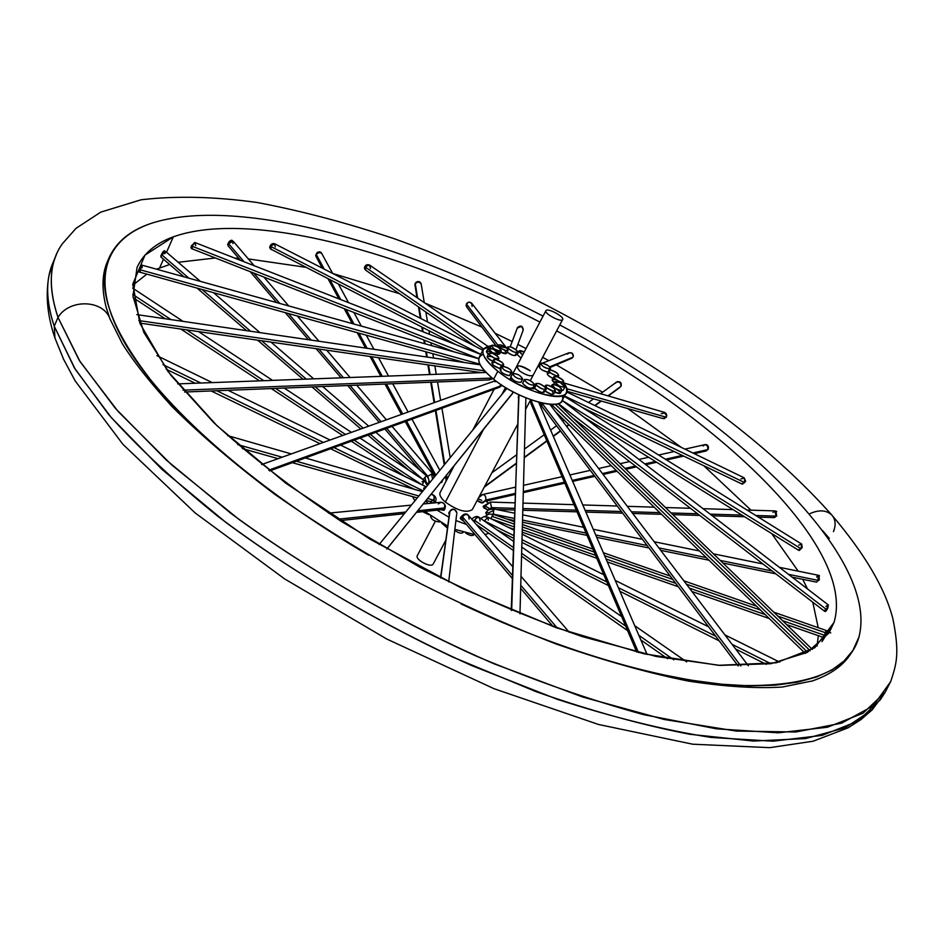 <?xml version="1.0" encoding="UTF-8"?>
<svg xmlns="http://www.w3.org/2000/svg" width="944" height="944" viewBox="0 0 944 944"><rect width="100%" height="100%" fill="white"/><g stroke="black" fill="none" stroke-linecap="round" stroke-linejoin="round"><path stroke-width="1.42" d="M414.9 500.804L412.493 496.579L414.9 500.804M446.394 478.301L444.494 477.723L446.394 478.301M434.476 475.505L433.674 475.398L434.476 475.505M425.626 501.075L428.281 503.482L425.626 501.075M488.85 533.266L484.992 534.552L488.85 533.266M475.186 534.764L455.043 529.395L475.186 534.764M447.704 526.162L424.812 511.459L447.704 526.162M437.013 510.138L448.943 517.218L437.013 510.138M456.094 520.604L466.442 524.463L456.094 520.604M478.643 527.189L480.484 527.389L478.643 527.189M487.635 502.503L486.172 501.099L487.635 502.503M533.159 375.216C530.563 376.68 526.032 375.252 519.566 370.921L516.604 366.473C519.212 365.021 523.743 366.449 530.186 370.756C518.327 364.301 514.787 364.349 519.566 370.921C526.197 375.334 530.74 376.739 533.207 375.122M566.117 393.023L561.904 400.846C558.105 411.1 516.852 398.285 493.641 379.252L497.818 371.24C521.1 390.238 562.376 403.171 566.117 393.023C567.438 390.45 566.518 386.969 563.367 382.58C582.011 405.684 529.749 397.389 497.818 371.24C480.449 356.277 478.254 347.781 491.246 345.752L483.328 349.292C481.251 354.354 486.077 361.67 497.818 371.24L493.641 379.252C481.947 369.659 477.145 362.307 479.257 357.186L483.293 349.363M495.376 345.823L497.677 346.07L495.376 345.823M506.692 347.982C502.786 345.221 499.942 344.253 498.184 345.103L499.529 347.357C503.447 350.13 506.291 351.097 508.049 350.248L506.692 347.982C508.792 351.593 506.397 351.392 499.529 347.357C497.464 343.758 499.848 343.958 506.692 347.982L498.432 346.177M517.595 351.664L518.398 351.982L517.595 351.664M539.756 362.767L540.747 363.369L539.756 362.767M558.116 376.632L558.966 377.458L558.116 376.632M483.198 354.26C474.891 358.012 478.372 366.343 493.641 379.252C521.182 401.943 569.114 413.118 562.128 395.866M535.036 388.786L530.363 388.609M522.952 386.332L517.902 383.972M511.4 379.948L510.031 378.91M505.524 387.5L501.819 394.557L505.524 387.5M445.367 502.09C457.84 510.857 466.843 513.324 472.378 509.5C466.796 513.312 457.793 510.834 445.367 502.09L483.529 429.39L445.367 502.09C440.86 498.125 439.125 494.927 440.152 492.508L454.111 465.817M485.9 513.512L487.08 514.763L485.782 512.639L487.08 514.763L485.782 512.639L488.591 509.795L493.865 508.958L492.921 510.893L488.768 512.722L485.782 512.639M488.803 508.143C484.484 505.382 482.821 505.3 483.8 507.884L488.131 510.079L483.8 507.884L483.127 506.314L487.611 509.984L491.541 507.648L514.622 508.332L491.541 507.648L490.337 502.078L485.015 506.055L483.127 506.314L490.337 502.078L491.541 507.648L490.833 508.958L491.541 507.648L487.611 509.984L483.127 506.314M483.269 502.586L482.313 502.975L483.257 502.597L478.443 501.476L477.239 500.355L478.443 501.476C481.735 503.317 483.304 503.423 483.163 501.771M481.735 500.32L478.042 498.833M446.028 481.275L445.993 475.859M441.155 482.573L441.91 482.183L441.155 482.573M428.954 481.239L430.311 481.959L428.954 481.239M427.231 484.909L428.187 484.508L427.231 484.909M429.862 501.476L433.048 503.022L429.862 501.476M438.335 503.931L440.942 502.255C445.356 503.459 446.453 506.055 444.258 510.043L444.27 507.955L441.698 509.642L444.27 507.955C445.344 504.639 444.246 502.739 440.942 502.255C444.246 502.739 445.344 504.639 444.27 507.955L417.803 510.763L444.27 507.955L443.951 510.326L440.636 509.748L444.317 509.559M448.848 512.911L449.32 514.468L448.848 512.911M461.132 517.324C459.669 518.02 460.448 519.247 463.492 520.982L460.401 518.409L462.572 516.958L512.403 575.415L462.572 516.958C464.306 514.315 466.324 513.855 468.625 515.566C466.324 513.855 464.306 514.315 462.572 516.958L463.008 520.415L462.572 516.958L460.401 518.409L460.389 517.725C463.634 513.536 466.383 512.816 468.625 515.566L512.698 566.683M269.689 247.446C270.409 244.531 272.002 243.269 274.433 243.67C272.002 243.269 270.409 244.531 269.689 247.446L270.798 249.133M150.615 223.563C234.785 195.691 399.206 241.381 543.048 316.122C399.206 241.381 234.785 195.691 150.615 223.563C130.355 230.395 116.537 241.723 109.162 257.523C95.674 287.365 110.861 329.857 154.722 385.022C199.868 439.137 277.029 501.547 368.656 555.214C251.175 486.455 160.126 404.469 124.419 342.46C88.96 280.297 104.666 239.457 150.615 223.563M559.78 324.948C727.399 413.932 880.315 553.396 858.957 637.058C849.388 671.09 808.961 687.208 737.677 685.438C666.228 681.556 564.406 652.658 461.05 603.924L501.866 622.261L542.304 638.545L581.834 652.575L619.937 664.234L656.174 673.402L690.147 680.058L721.523 684.211L750.008 685.887L775.402 685.167L797.562 682.182L816.407 677.06L831.888 669.957L844.019 661.024L852.869 650.463L858.957 637.058C880.315 553.396 727.399 413.932 559.78 324.948M173.342 236.826L144.963 255.116L132.844 284.026L139.83 323.178L167.82 371.287L217.132 425.85L285.902 483.269L369.836 539.071L462.536 588.608L556.382 627.772L643.82 653.744L718.526 665.308L776.216 662.794L814.766 647.761L833.989 622.485C856.892 546.328 714.868 414.947 556.63 330.907C714.868 414.947 856.892 546.328 833.989 622.485L829.044 632.917L807.285 652.398L770.835 663.703L720.024 665.402L656.281 656.469L582.295 636.61C529.029 618.119 474.95 595.015 420.033 567.285L341.645 521.654C292.64 488.921 250.007 455.893 213.722 422.593L170.734 375.122L143.818 332.382L132.951 296.097L137.081 267.329C143.641 253.37 155.725 243.21 173.342 236.826L166.533 252.26L173.342 236.826C249.83 209.58 404.256 251.659 539.909 322.093C404.256 251.659 249.83 209.58 173.342 236.826M108.265 259.671C102.011 272.686 101.338 288.687 106.259 307.685L106.79 309.585C101.303 289.761 101.787 273.123 108.265 259.671C101.787 273.123 101.303 289.761 106.79 309.585C101.456 290.339 101.763 274.102 107.734 260.851L108.749 258.467M811.769 681.167C831.157 674.5 844.573 664.706 851.995 651.797C844.573 664.706 831.157 674.5 811.769 681.167L812.572 680.895C830.85 674.488 843.712 665.237 851.169 653.154M132.75 285.277L146.709 274.232L132.75 285.277M156.539 269.193L169.637 264.497L156.539 269.193M178.204 262.29L215.09 258.007L178.204 262.29M234.785 258.125L238.773 258.302L234.785 258.125M248.355 258.927L305.726 267.294L248.355 258.927M332.76 273.489L399.524 293.714L332.76 273.489M424.835 303.024L481.888 327.084L424.835 303.024M495.104 333.244L512.167 341.551L495.104 333.244M517.867 344.407L526.009 348.56L517.867 344.407M542.635 357.328L548.794 360.667L542.635 357.328M556.358 364.856L602.602 392.22L556.358 364.856M627.795 408.575L681.379 447.432L627.795 408.575M703.811 465.746L750.999 510.173L703.811 465.746M771.649 533.549L798.199 571.155L771.649 533.549M802.742 579.309L807.474 588.938L802.742 579.309M812.784 602.213L818.224 627.689L812.784 602.213M818.342 635.69L817.044 646.062L818.342 635.69M163.477 259.187L159.63 267.919L163.477 259.187M821.976 641.696L833.989 622.485L821.976 641.696M164.74 251.871C164.091 250.101 162.793 251.458 160.858 255.966L160.999 257.063L160.858 255.966L164.162 250.797M141.86 265.335L138.803 271.884L142.119 265.181L140.184 269.795L139.488 269.524L140.184 269.795L140.184 272.415L140.184 269.795L142.119 265.181L142.143 267.825M232.731 241.074C230.761 239.646 229.073 240.814 227.681 244.579L231.575 240.224M194.547 242.537L190.936 247.281L191.939 248.579M825.198 635.619L826.142 634.026L825.198 635.619L824.513 635.312L825.198 635.619M824.95 610.567C825.103 612.243 826.047 611.452 827.794 608.196L828.372 604.986L827.794 608.196L825.127 611.511L823.9 610.744L826.354 609.411L828.384 604.998L825.917 606.331M818.708 580.56L819.463 578.991L818.082 580.371L818.708 580.56M798.766 550.104L802.247 547.485L801.668 544.063L802.247 547.485L799.297 550.505L798.046 549.915L801.067 548.794L801.716 544.098L798.683 545.219M776.735 511.577L775.838 511.058L776.735 511.577M744.002 477.747L745.666 481.251L742.114 483.953L745.666 481.251L744.202 477.817M707.375 445.096L705.77 444.565L707.375 445.096M705.746 450.996L704.307 450.418L706.112 450.972M663.998 412.316L666.783 415.749L664.411 418.617L666.783 415.749L664.47 412.386L666.134 413.531L666.37 417.224L666.629 414.77L665.319 412.752L661.284 413.72M619.913 381.942L616.951 381.848L619.913 381.942M573.362 355.676L571.828 353.009L568.819 352.855L571.828 353.009L573.209 354.779L573.02 357.127L573.362 355.676M521.643 326.27L517.253 328.111L521.643 326.27M472.354 304.865C470.053 301.219 467.964 301.348 466.088 305.266C467.091 301.95 469.015 301.348 471.87 303.437M419.313 281.69L416.245 282.138L414.876 284.805L416.245 282.138L419.313 281.69M370.508 266.845L369.977 265.453M369.824 265.276C367.039 263.978 365.234 264.886 364.408 268.037C365.092 265.075 366.815 264.084 369.576 265.063M319.91 251.765L317.019 252.65L315.662 255.423L317.019 252.65L319.91 251.765M191.42 248.567L190.936 247.281L195.042 242.573L191.349 245.865L192.517 249.145L191.903 246.148L195.042 242.573L195.656 245.57M466.277 306.139L466.088 305.266M414.971 285.395L414.876 284.805M365.281 269.76L364.408 268.037M774.281 517.572L773.466 517.041M742.727 484.166L741.406 483.765L744.757 482.644L744.285 477.865L740.922 478.974M316.039 256.603L315.662 255.423M664.411 418.617L662.806 418.522L666.37 417.224M550.175 367.44L572.241 358.047M228.094 245.829L227.681 244.579M573.02 357.127C573.598 353.764 572.194 352.336 568.807 352.855M542.564 363.098L569.055 352.761C572.359 352.466 573.657 353.941 572.914 357.21C573.657 353.941 572.359 352.466 569.055 352.761L567.486 354.13M572.914 357.21L549.679 366.862L572.914 357.21M473.782 534.587L473.558 534.988C471.941 536.168 469.274 535.472 465.569 532.9C469.817 535.732 472.519 536.298 473.664 534.575M474.325 522.185L474.537 520.309L513.324 547.461L474.537 520.309L476.732 517.69L479.422 517.619L477.558 517.347L475.941 518.244L474.325 522.185M521.631 553.278L625.66 626.096L521.631 553.278M638.864 635.336L673.851 659.821L638.864 635.336M472.673 520.262L474.537 520.309L472.673 520.262M480.095 520.994L479.422 517.619L513.536 541.36M433.284 563.863L433.166 564.075C431.042 568.288 414.711 559.521 417.331 555.579L435.349 521.253L417.331 555.579M545.951 310.611C547.614 307.591 564.949 316.972 562.6 319.615C561.031 322.718 543.461 313.207 545.951 310.611L545.892 310.706C543.85 313.467 561.09 322.671 562.6 319.615L533.112 375.299L562.636 319.544C564.654 316.771 547.579 307.626 545.951 310.611L516.557 366.602M417.401 555.45C414.345 559.249 430.971 568.359 433.166 564.075M517.583 353.882L517.206 354.59L521.029 358.059L517.206 354.59L518.834 351.487C519.011 350.248 520.805 350.413 524.239 351.959L518.881 351.05L522.657 354.944L518.834 351.487L517.206 354.59L518.881 351.05M472.106 306.458L471.74 303.272C469.746 301.573 467.988 301.82 466.454 303.992L466.395 303.838C468.814 301.396 470.796 301.643 472.319 304.593M466.395 303.838L466.796 307.154L466.454 303.992C467.988 301.82 469.746 301.573 471.74 303.272L506.409 347.746M466.112 305.502L466.761 307.107M498.043 345.374L466.454 303.992L498.043 345.374M517.56 352.147L517.17 350.885C513.43 347.569 510.279 346.283 507.742 347.014L507.719 349.044L508.12 348.265C508.509 345.705 511.53 346.578 517.17 350.885C516.805 353.457 513.796 352.584 508.12 348.265C511.872 351.581 515.011 352.879 517.56 352.147L515.931 355.263C513.949 356.089 511.011 355.015 507.105 352.065C512.863 355.923 515.672 356.561 515.542 353.988M370.426 268.497L369.482 265.004L364.714 266.609L365.871 270.314L364.939 266.845L369.482 265.004L370.083 265.583M483.54 348.938L364.939 266.845L483.54 348.938M508.049 350.248L506.421 353.375L500.485 352.23C506.031 354.543 507.565 354.177 505.075 351.109M275.318 246.939L274.374 243.635L270.031 246.03L271.365 249.594L270.421 246.301L274.692 243.847M480.744 354.307L270.421 246.301L480.744 354.307M501.264 350.731L498.503 347.427C494.892 345.339 492.508 344.713 491.34 345.563L494.09 348.879C489.771 344.643 491.246 344.159 498.503 347.427C502.845 351.652 501.37 352.136 494.09 348.879C497.7 350.967 500.096 351.581 501.264 350.731L499.624 353.882L497.712 354.236C500.544 354.307 500.261 353.091 496.874 350.566M478.761 358.673L191.903 246.148L478.761 358.673M491.966 352.454C486.325 350.354 485.11 350.956 488.308 354.283L486.431 351.557L488.06 348.395L492.508 352.69C486.42 348.336 486.774 347.203 493.606 349.292C499.706 353.646 499.341 354.779 492.508 352.69L498.054 353.587L493.606 349.292L488.06 348.395M492.213 353.28L492.508 352.69L492.213 353.28M479.894 364.183L140.184 269.795L479.894 364.183M490.986 356.596C485.535 355.829 486.125 357.398 492.733 361.304C488.957 359.522 487.104 357.906 487.175 356.466L488.827 353.28C488.862 354.909 490.939 356.608 495.069 358.378C487.895 354.425 487.08 352.773 492.626 353.422C499.777 357.351 500.591 359.003 495.069 358.378L498.869 358.519C498.821 356.891 496.745 355.192 492.626 353.422L488.827 353.28M494.632 359.227L495.069 358.378L494.632 359.227M484.555 370.827L138.839 320.571L484.555 370.827M484.614 370.898L483.883 372.538L484.614 370.898M494.125 362.52C490.573 363.452 492.473 365.434 499.836 368.467L501.5 365.269C494.137 362.225 492.225 360.254 495.777 359.334C503.117 362.354 505.028 364.337 501.5 365.269L503.683 364.939C503.223 362.732 500.591 360.868 495.777 359.334L493.594 359.664C494.042 361.859 496.674 363.723 501.5 365.269L499.836 368.467C495.01 366.933 492.379 365.068 491.93 362.862L493.594 359.664M500.886 368.573L499.836 368.467M491.057 377.128L490.833 378.131L183.006 390.167L490.833 378.131L489.098 379.925L491.057 377.128M491.977 377.895L490.833 378.131L491.977 377.895M501.063 369.529C499.966 371.924 502.739 373.989 509.382 375.7L511.058 372.502C504.415 370.78 501.642 368.715 502.739 366.331C509.347 368.042 512.12 370.107 511.058 372.502L511.943 372.066C510.857 369.198 507.789 367.287 502.739 366.331L501.83 366.768C502.928 369.635 505.996 371.547 511.058 372.502L509.382 375.7C504.32 374.756 501.252 372.845 500.155 369.965L501.83 366.768M511.943 372.066L509.382 375.7M500.827 384.479L500.568 385.931L268.71 470.171L500.568 385.931L499.105 387.441L500.827 384.479M501.83 385.152L500.568 385.931L501.83 385.152M495.683 380.821L495.045 381.801M510.975 376.739C512.509 380.326 515.802 382.202 520.864 382.367L522.551 379.169C517.489 378.992 514.197 377.116 512.651 373.541C517.701 373.718 521.005 375.594 522.551 379.169L522.657 379.028C520.699 375.417 517.359 373.588 512.651 373.541L512.545 373.694C514.527 377.317 517.855 379.146 522.551 379.169L520.864 382.367C516.167 382.355 512.84 380.526 510.857 376.892L510.975 376.739M506.857 388.303L506.043 389.506M512.934 391.748L512.627 393.259L386.816 549.007L512.309 393.766L512.934 391.748M513.489 392.031L386.887 549.042M534.469 384.928L532.782 388.114C529.147 388.668 525.761 387.052 522.622 383.252L524.321 380.054C527.46 383.842 530.847 385.471 534.469 384.928L534.528 384.432C531.378 380.633 527.991 379.016 524.368 379.571L524.321 380.054C527.165 378.662 530.563 380.125 534.528 384.432C531.696 385.836 528.286 384.373 524.321 380.054L522.622 383.252C526.587 387.571 529.997 389.034 532.829 387.618M522.622 383.252L524.368 379.571M511.66 610.473L518.681 396.268L519.79 395.182L518.681 396.268L511.66 610.473M518.28 397.613L518.964 394.793L511.247 610.296M545.892 389.022L544.192 392.197C541.596 392.999 538.387 391.677 534.54 388.232L536.239 385.046C540.086 388.48 543.296 389.801 545.892 389.022L545.479 387.618C541.632 384.184 538.41 382.863 535.826 383.653L536.239 385.046C536.534 382.261 539.614 383.122 545.479 387.618C545.207 390.415 542.127 389.553 536.239 385.046L534.54 388.232C540.428 392.751 543.508 393.601 543.779 390.792M534.54 388.232L534.139 386.839L535.826 383.653M638.486 652.505L531.354 401.247L532.298 400.291L531.354 401.247L638.486 652.505M530.41 399.619L530.941 403.572L531.083 399.855L530.953 403.584L636.728 652.08M555.485 390.804L553.786 393.967C552.028 394.852 549.172 393.884 545.219 391.064L546.906 387.89C550.871 390.71 553.727 391.677 555.485 390.804L554.034 388.35C550.081 385.541 547.225 384.574 545.467 385.447L546.906 387.89C544.641 384.066 547.013 384.232 554.034 388.35C556.323 392.185 553.951 392.02 546.906 387.89L545.219 391.064C552.252 395.206 554.624 395.347 552.334 391.512M740.863 665.968L542.446 403.808L542.906 403.3L542.446 403.808L740.863 665.968M540.346 402.699L541.821 406.227L542.033 403.1L541.821 406.227L738.196 665.98M562.069 390.084L559.167 386.58C555.603 384.515 553.255 383.901 552.122 384.751L555.013 388.244C550.494 383.878 551.874 383.323 559.167 386.58C563.71 390.958 562.317 391.512 555.013 388.244C558.588 390.32 560.937 390.934 562.069 390.084L560.382 393.235L554.718 392.22C561.019 394.509 561.94 393.683 557.479 389.73M555.013 388.244L554.647 388.94L555.013 388.244M807.592 652.233L551.379 404.421L807.592 652.233M810.176 650.758L555.214 404.28M558.647 385.695L554.14 384.432M560.323 382.568C566.506 386.957 566.27 388.137 559.591 386.131C553.408 381.73 553.656 380.538 560.323 382.568L555.013 381.695L559.296 386.674L564.913 386.993L560.323 382.568M564.913 386.993L563.226 390.132L561.833 390.533M826.944 609.777L826.354 609.411L826.944 609.777M562.152 400.386L828.384 604.998L826.354 609.411L558.364 403.584L826.354 609.411L823.9 610.744L572.784 417.944M555.768 379.936C551.532 378.874 551.072 379.83 554.423 382.804L552.205 379.807L553.868 376.68C553.927 378.32 556.028 380.031 560.146 381.813C553.066 377.919 552.169 376.255 557.432 376.821C564.5 380.703 565.409 382.367 560.146 381.813L563.71 381.954C563.651 380.314 561.562 378.603 557.432 376.821L553.868 376.68M564.347 396.315L801.716 544.098L801.067 548.794L562.494 400.645L801.067 548.794L798.046 549.915L584.206 417.331M549.255 373.14C545.868 373.458 547.107 375.193 552.972 378.355C549.125 376.562 547.213 374.921 547.237 373.446L548.889 370.343C549.373 372.502 551.969 374.343 556.689 375.865C549.561 372.915 547.638 370.968 550.907 370.036C558.01 372.974 559.934 374.921 556.689 375.865L558.695 375.57C558.211 373.411 555.615 371.57 550.907 370.036L548.889 370.343M566.565 391.866L744.285 477.865L744.757 482.644L564.536 395.973L744.757 482.644L741.394 483.753L582.483 407.607M539.885 366.13C538.918 368.396 541.608 370.378 547.945 372.113C543.071 371.11 540.11 369.246 539.071 366.532L540.711 363.428C541.821 366.189 544.818 368.054 549.679 369.01C543.343 367.334 540.629 365.34 541.526 363.039C547.85 364.703 550.564 366.697 549.679 369.01L549.078 370.131L550.482 368.62C549.384 365.859 546.399 363.995 541.526 363.039L540.711 363.428M563.58 382.875L664.6 412.422L666.523 414.357L666.11 417.213L566.459 388.621L666.11 417.213L662.806 418.522L566.683 391.205M484.343 521.041L513.725 535.555L484.378 520.935L487.977 517.229L484.343 521.041M522.008 539.673L606.886 581.964L522.008 539.673M618.379 587.699L715.658 636.173L618.379 587.699M732.096 644.351L770.906 663.691L732.096 644.351M488.296 520.12L487.977 517.229L513.902 530.115M773.797 612.184L826.083 630.427L824.513 635.312L782.564 620.656L824.513 635.312L823.652 637.542L826.083 630.427L827.44 631.052L825.209 635.631L827.44 631.052L825.917 632.987M823.699 637.566L786.659 624.621M825.221 632.669L777.891 616.149M760.51 610.072L686.441 584.218M672.789 579.451L604.608 555.65M594.118 551.992L522.351 526.941M514.102 524.062L492.733 516.604L493.016 514.232L490.915 518.693L493.016 514.232L514.185 521.619M491.494 518.988L514.008 526.846L491.494 518.988M522.28 529.737L595.546 555.332L522.28 529.737M606.036 558.99L675.715 583.333L606.036 558.99M689.391 588.112L765.159 614.579L689.391 588.112M818.731 580.572L819.368 575.616L818.731 580.572M779.331 567.297L818.035 575.215L818.082 580.371L788.488 574.33L818.082 580.371L816.666 582.153L818.082 580.371L818.035 575.215L816.619 576.996M493.299 514.338L514.291 518.421L493.358 514.15L493.865 508.958L493.299 514.338M522.539 520.097L586.059 533.053L522.539 520.097M595.735 535.024L647.112 545.502L595.735 535.024M658.865 547.898L706.23 557.562L658.865 547.898M720.213 560.417L772.121 571.002L720.213 560.417M492.473 514.067L493.358 514.15L492.473 514.067M776.7 516.167L775.944 511.082L776.7 516.167M747.023 510.043L774.67 510.905L776.169 516.097L755.766 515.483L776.169 516.097L774.493 517.607L776.169 516.097L774.67 510.905L772.994 512.427M522.858 508.58L576.312 510.161L522.858 508.58M585.162 510.433L621.412 511.506L585.162 510.433M631.465 511.801L659.809 512.639L631.465 511.801M671.125 512.981L697.581 513.76L671.125 512.981M710.159 514.138L741.854 515.07L710.159 514.138M708.047 449.592C708.979 446.913 708.295 445.238 705.97 444.565L705.97 444.565C708.295 445.238 708.979 446.913 708.047 449.592L708.047 449.592M684.907 449.132L704.743 444.683C707.233 444.966 708.201 446.618 707.658 449.627L692.884 452.99L707.658 449.627L706.183 450.961L707.658 449.627C708.201 446.618 707.233 444.966 704.743 444.683L703.268 446.016M705.298 444.648L706.088 444.565M483.257 502.597L485.723 500.084L515.117 493.405L485.723 500.084C486.195 496.756 485.192 494.892 482.714 494.514L478.632 497.724M523.33 491.541L564.406 482.195L523.33 491.541M572.253 480.413L594.142 475.434L572.253 480.413M602.425 473.558L616.184 470.431L602.425 473.558M625.011 468.425L635.43 466.053L625.011 468.425M644.823 463.917L655.443 461.498L644.823 463.917M665.414 459.232L682.241 455.409L665.414 459.232M479.469 496.143L482.714 494.514C485.192 494.892 486.195 496.756 485.723 500.084L482.313 502.975L485.723 500.084L484.296 501.524L515.082 494.503M482.313 502.975L477.239 500.355L482.313 502.975M621.069 386.249C621.754 382.945 620.479 381.423 617.246 381.695C620.479 381.423 621.754 382.945 621.069 386.249L621.069 386.249M600.585 393.695L616.385 382.202C619.63 381.47 621.117 382.863 620.833 386.391L607.96 395.855L620.833 386.391C621.117 382.863 619.63 381.47 616.385 382.202L615.653 383.087M616.751 381.978L617.411 381.636M484.591 486.502L516.108 463.351L484.591 486.502M524.262 457.356L546.788 440.801L524.262 457.356M553.196 436.093L560.394 430.806L553.196 436.093M566.542 426.287L568.831 424.611L566.542 426.287M587.616 410.793L588.23 410.357L587.616 410.793M594.791 405.531L601.009 400.964L594.791 405.531M517.501 327.509L517.489 327.533C520.687 325.055 522.622 325.798 523.295 329.763C522.622 325.798 520.687 325.055 517.489 327.533M515.92 349.658L523.141 330.247C522.587 326.412 520.675 325.586 517.406 327.769L510.208 346.802L517.406 327.769C520.675 325.586 522.587 326.412 523.141 330.247L523.295 329.763M517.182 328.37L510.185 346.79M415.171 283.377L414.971 285.348L415.171 283.377C417.142 281.029 419.042 280.934 420.871 283.094C419.042 280.934 417.142 281.029 415.171 283.377M424.281 302.646L421.201 284.203C419.691 281.666 417.72 281.489 415.266 283.684L417.614 298.056L415.266 283.684C417.72 281.489 419.691 281.666 421.201 284.203L420.871 283.094M419.124 307.343L420.953 318.576L419.124 307.343M422.393 327.356L423.124 331.828L422.393 327.356M424.493 340.265L425.083 343.805L424.493 340.265M426.405 351.947L427.243 357.08L426.405 351.947M428.529 364.95L430.098 374.532L428.529 364.95M431.349 382.214L434.653 402.486L431.349 382.214M435.951 410.416L444.754 464.318L435.951 410.416M446.524 475.198L446.559 479.316L446.524 475.198M448.601 476.354L446.937 477.688L446.772 479.859L446.937 477.688L448.601 476.354M315.662 255.222L316.028 256.579L315.662 255.222M321.007 252.378L318.081 251.989L321.007 252.378L321.739 253.393L320.099 252.461L317.703 253.027L316.24 254.373L315.992 256.508L316.24 254.373L324.229 269.123L316.24 254.373L319.143 252.508L321.526 253.11L332.642 273.43M330.011 279.79L340.725 299.578L330.011 279.79M346.082 309.455L353.988 324.052L346.082 309.455M358.932 333.197L367.11 348.289L358.932 333.197M371.676 356.714L382.285 376.302L371.676 356.714M386.45 383.996L402.687 413.956L386.45 383.996M406.557 421.118L435.857 475.186L406.557 421.118M442.712 479.918L441.91 482.183L440.588 482.561L441.91 482.183L441.698 481.192M232.318 240.46L230.548 240.484L233.286 241.369L228.483 243.564L228.07 245.806L228.483 243.564L244.059 261.759L228.483 243.564L233.286 241.369L232.873 243.611M253.912 273.264L279.754 303.425L253.912 273.264M288.486 313.62L311.166 340.111L288.486 313.62M318.824 349.044L343.404 377.742L318.824 349.044M350 385.447L381.057 421.72L350 385.447M386.721 428.328L427.75 476.236L427.361 476.767L427.75 476.236L386.721 428.328M432.682 479.068L431.786 475.575L432.517 473.546L427.75 476.236L428.706 479.434L427.75 476.236L432.517 473.546L392.055 426.393M164.598 250.762L163.772 251.033L165.755 251.588L161.908 254.963L160.999 257.063L161.908 254.963L188.918 278.197L161.908 254.963L165.755 251.588L164.846 253.7M202.264 289.666L250.608 331.25L202.264 289.666M261.653 340.76L306.257 379.122L261.653 340.76M315.225 386.828L363.228 428.116L315.225 386.828M370.39 434.275L422.936 479.481L370.39 434.275M426.346 475.705C428.977 478.266 429.591 481.204 428.175 484.508L425.98 481.818L424.989 477.452L426.346 475.705L423.113 479.635L426.346 475.705L375.865 432.293M132.809 294.457L171.017 319.615L132.809 294.457M186.605 329.869L263.813 380.692L186.605 329.869M275.53 388.409L345.516 434.476L275.53 388.409M354.177 440.175L421.815 484.697L354.177 440.175M427.313 485.629L424.21 480.366L422.346 484.956L424.21 480.366L422.098 481.829M163.005 364.667L200.86 383.028L163.005 364.667M216.766 390.733L323.344 442.429L216.766 390.733M333.905 447.55L423.089 490.797L333.905 447.55M340.583 445.12L426.287 486.88L423.502 488.249M422.676 511.695L428.859 514.716L422.676 511.695M237.711 444.589L282.162 457.203L237.711 444.589M296.333 461.227L418.841 495.989L296.333 461.227M427.703 498.515L433.615 500.19L430.358 501.618L433.615 500.19L427.703 498.515M435.09 502.727L435.09 502.727C436.954 499.069 436.057 496.32 432.399 494.503L434.323 496.768L433.615 500.19L434.169 502.904L434.193 496.308L432.789 494.656L430.912 494.538M430.7 516.085C431.278 519.542 434.299 521.489 439.751 521.938C434.712 521.666 431.644 519.778 430.535 516.297L430.665 516.049M337.858 519.224L405.708 512.037L337.858 519.224M443.951 510.326L440.636 509.748L443.951 510.326M441.509 522.941L447.432 528.074L441.509 522.941M449.604 512.427L440.742 577.964L449.969 511.259C453.403 508.214 455.751 508.899 456.979 513.288C455.751 508.899 453.403 508.214 449.969 511.259L440.529 577.846M449.32 514.468L448.754 513.099L449.969 511.259L448.754 513.099L449.32 514.468M456.613 514.527L448.695 581.917M454.902 530.504C458.642 533.089 461.333 533.785 462.961 532.581C461.321 533.773 458.631 533.077 454.902 530.504M520.758 585.221L557.314 628.102L520.758 585.221M463.492 520.982L460.401 518.409L463.492 520.982M469.085 519.058L468.625 515.566M110.106 319.249L109.976 318.907C103.474 299.685 69.443 298.469 57.997 317.385C47.861 286.575 49.289 262.078 62.269 243.882L76.051 228.306L100.772 212.129L141.093 199.786C175.785 195.691 214.394 196.588 256.898 202.453C300.735 210.713 346.224 222.701 393.341 238.407C558.718 297.277 733.689 404.362 832.089 515.341C826.543 509.913 818.932 509.453 809.256 513.937C818.932 509.453 826.543 509.913 832.089 515.341C864.964 554.069 885.248 588.619 892.941 619.016C900.198 655.112 895.95 665.119 890.711 681.603L873.141 705.864L841.623 723.163L795.816 732.001L736.178 731.057L664.187 719.47L582.424 696.943L494.538 663.998C404.233 624.704 315.225 574.294 239.28 519.637L171.596 464.837L118.024 411.36L80.039 361.587L57.997 317.385C69.443 298.469 103.474 299.685 109.976 318.907L106.259 307.685M833.446 531.661C836.042 525.135 835.593 519.696 832.089 515.341M56.51 254.29C49.053 271.117 49.548 292.156 57.997 317.385L54.245 326.235C45.89 300.853 45.477 279.66 52.994 262.656L56.038 255.399M822.661 530.705L829.328 538.387L822.661 530.705M885.236 692.164L880.304 699.799L857.895 721.145L822.153 735.388L773.03 741.193L711.233 737.465C664.269 730.101 612.951 717.369 557.279 699.303L471.292 665.414C383.665 625.719 298.481 576.017 226.289 522.74L162.049 469.463L111.286 417.59L75.26 369.281L54.245 326.235L57.997 317.385L79.178 360.23L115.392 408.351L166.368 460.106L230.808 513.312C303.225 566.565 388.609 616.326 476.39 656.174C534.693 680.659 590.472 700.165 643.714 714.655L716.531 728.827L778.293 732.815L827.345 727.258L862.969 713.275L885.236 692.164L890.9 681.12M54.669 259.093L49.171 274.822C45.996 289.489 47.684 306.623 54.245 326.235L54.964 338.094L54.245 326.235L74.387 367.877L108.631 414.499C138.343 447.609 174.711 481.511 217.734 516.203C286.339 567.981 367.747 616.904 452.577 656.989L536.452 691.822C591.263 710.962 642.427 725.122 689.946 734.29L753.501 741.052L805.586 738.574L845.234 727.765L872.268 709.758L882.758 695.681M472.85 429.957L494.078 389.365M472.354 509.524L517.383 424.835M525.572 409.436L530.363 400.421M448.789 513.005L448.789 513.005C451.68 507.789 454.406 507.884 456.979 513.288M850.933 653.519L852.869 650.463M830.744 632.94L829.481 632.22M476.26 524.427L513.229 550.376M521.548 556.205L627.595 630.639M640.846 639.938L667.573 658.7M521.796 547.107L621.624 616.585M634.734 625.719L686.677 661.874M471.693 519.129C475.009 516.203 477.581 515.707 479.422 517.619M433.225 563.981L445.733 540.346M530.292 380.644L562.636 319.544M510.067 378.933L510.834 377.482M513.005 373.34L545.892 310.706M496.155 345.893L466.796 307.154M507.742 347.014L507.07 348.312M365.859 270.303L364.821 269.264M487.777 346.259L369.482 265.004M475.127 346.271L365.871 270.314M498.184 345.103L497.335 346.731M456.188 344.761L270.244 248.815M482.844 350.224L274.374 243.635M491.34 345.563L490.054 348.053M453.981 351.841L191.278 248.496M480.708 354.354L195.042 242.573M498.054 353.587L496.933 355.735M464.507 362.531L138.803 271.884M478.75 358.72L142.143 265.193M498.869 358.519L498.066 360.053M480.225 364.832L136.809 314.6M481.44 372.632L139.795 323.084M503.683 364.939L502.951 366.319M486.066 372.455L177.72 383.889M492.945 378.686L489.098 379.925L184.599 392.02M495.47 380.668L261.641 464.566M502.173 385.376L499.105 387.441L269.677 470.926M522.657 379.028L520.97 382.226M512.545 373.694L510.857 376.892M506.385 388.975L379.11 544.546M525.891 397.861L519.967 613.871M518.846 394.734L518.291 397.577M538.646 402.262L647.1 654.487M545.467 385.447L544.735 386.828M549.88 404.339L748.368 665.791M552.122 384.751L551.19 386.474M558.034 403.702L812.324 649.425M555.391 411.608L805.315 653.425M555.013 381.695L553.597 384.35M563.71 381.954L562.636 383.948M558.695 375.57L557.916 376.998M550.482 368.62L549.786 369.942M497.547 530.221L513.63 538.257M521.926 542.399L608.408 585.551M619.937 591.31L719.198 640.846M735.671 649.059L766.28 664.34M522.15 534.21L603.818 574.766M615.264 580.442L708.566 626.781M724.921 634.911L779.673 662.098M480.602 518.433L484.083 516.628L487.977 517.229M508.238 527.295L513.925 529.289M522.209 532.18L596.785 558.246M607.299 561.916L678.288 586.731M691.987 591.522L769.242 618.532M522.421 524.498L592.879 549.078M603.346 552.724L670.216 576.052M683.857 580.808L756.427 606.131M485.074 516.545L488.638 514.102L493.016 514.232M818.035 575.215L819.416 575.639M792.146 577.15L816.631 582.141M506.562 518.952L514.22 520.522M522.48 522.209L587.038 535.354M596.726 537.337L648.988 547.98M660.753 550.376L708.968 560.205M722.951 563.049L775.803 573.822M493.865 508.958L514.468 513.17M522.681 514.858L583.616 527.307M593.257 529.277L642.451 539.331M654.18 541.726L699.421 550.966M713.404 553.833L762.953 563.957M774.67 510.905L776.039 511.105M496.391 509.477L514.563 510.008M522.811 510.256L577.032 511.837M585.87 512.096L622.674 513.17M632.728 513.465L661.532 514.303M672.848 514.633L699.74 515.424M712.307 515.79L744.533 516.734M758.421 517.135L774.493 517.607M490.337 502.078L514.81 502.845M523.011 503.093L573.976 504.674M582.802 504.946L617.27 506.019M627.312 506.326L654.145 507.164M665.473 507.518L690.453 508.297M703.068 508.686L733.051 509.618M704.743 444.683L705.97 444.565M523.295 492.638L564.831 483.175M572.666 481.381L594.826 476.331M603.098 474.443L617.057 471.268M625.884 469.262L636.468 466.843M645.849 464.708L656.646 462.241M666.606 459.976L683.668 456.094M694.288 453.675L706.183 450.961M482.714 494.514L515.318 487.198M523.495 485.358L562.069 476.696M569.905 474.95L590.307 470.36M598.59 468.507L611.264 465.663M620.102 463.681L629.577 461.557M638.994 459.433L648.634 457.274M658.652 455.02L674.169 451.539M616.397 382.19L617.246 381.695M484.26 487.151L516.097 463.74M524.25 457.746L546.906 441.084M553.314 436.376L560.571 431.042M566.719 426.523L569.043 424.812M587.876 410.959L588.513 410.498M595.086 405.672L601.352 401.058M608.29 395.949L620.114 387.264M491.883 472.802L516.392 454.973M524.486 449.073L544.204 434.724M550.6 430.075L556.559 425.732M562.718 421.248L564.229 420.151M588.513 402.486L593.528 398.828M416.965 297.62L415.1 285.713M444.223 464.967L435.373 410.628M434.075 402.699L430.747 382.237M429.496 374.556L427.915 364.868M426.641 356.997L425.779 351.77M424.458 343.64L423.868 340.017M422.499 331.58L421.756 327.037M420.328 318.258L418.475 306.883M452.188 469.498L451.999 468.425M450.205 457.651L441.945 408.245M440.624 400.35L437.544 381.966M436.27 374.296L434.854 365.871M433.544 358L432.824 353.729M431.467 345.587L431.007 342.814M429.591 334.353L428.989 330.754M427.514 321.928L425.85 312.016M322.27 268.12L316.193 256.78M434.924 476.331L405.295 421.579M401.424 414.416L384.999 384.055M380.833 376.361L370.083 356.478M365.517 348.053L357.221 332.725M352.277 323.58L344.253 308.735M338.908 298.87L328.04 278.775M439.845 470.324L411.973 419.148M408.103 412.021L392.704 383.748M388.527 376.066L378.532 357.705M373.942 349.292L366.296 335.25M361.316 326.093L353.941 312.547M348.548 302.646L338.483 284.156M240.543 260.379L228.165 245.888M420.623 470.785L384.869 429.013M379.205 422.381L347.663 385.541M341.067 377.836L316.098 348.655M308.44 339.71L285.383 312.759M276.651 302.564L250.384 271.872M386.391 419.809L356.69 385.187M350.094 377.494L326.659 350.177M318.989 341.256L297.419 316.11M288.663 305.903L264.072 277.253M254.172 265.712L233.286 241.369M434.228 477.18L432.517 473.546M183.962 276.816L160.952 257.028M408.728 470.159L368.018 435.137M360.856 428.965L312.004 386.957M303.036 379.24L257.618 340.17M246.561 330.66L197.296 288.286M368.715 426.145L322.659 386.533M313.715 378.839L271.011 342.106M259.978 332.618L213.733 292.852M200.399 281.383L165.755 251.588M405.059 476.531L351.345 441.214M342.66 435.503L271.317 388.574M259.576 380.857L180.788 329.031M165.176 318.753L133.116 297.667M424.21 480.366L360.03 438.051M351.404 432.364L284.215 388.055M272.556 380.373L198.606 331.615M183.077 321.373L132.632 288.109M414.451 489.334L330.601 448.754M319.992 443.633L211.149 390.958M195.196 383.24L166.321 369.269M330.081 440.01L228.023 390.285M212.247 382.603L156.905 355.64M430.358 501.618L426.145 500.426M417.26 497.925L292.345 462.678M278.102 458.666L242.313 448.565M432.399 494.503L431.219 494.16M422.405 491.623L305.325 457.958M291.318 453.922L227.61 435.597M441.698 509.642L416.516 512.356M404.386 513.666L340.017 520.616M440.942 502.255L423.301 503.966M411.372 505.123L328.559 513.147M463.008 520.415L512.309 578.483M520.675 588.336L553.172 626.615M521.005 576.312L569.267 632.279M812.572 680.895L782.375 687.031C756.663 688.695 725.275 686.701 688.211 681.061C647.702 672.86 603.806 660.54 556.523 644.127C508.108 625.471 459.421 603.594 410.463 578.495C362.319 551.957 317.16 523.932 274.964 494.42C235.327 464.649 201.096 435.444 172.256 406.829C149.99 382.426 133.316 361.328 122.248 343.545L109.976 318.907M48.935 276.014C45.383 295.354 47.401 316.051 54.964 338.094L63.543 359.18L75.19 380.951L122.968 444.376L195.137 512.922L284.569 578.873L386.721 638.994L494.101 688.731L598.472 724.461L692.648 744.202L769.667 747.66L813.173 741.217L848.066 727.836L861.046 719.529L872.268 709.758"/></g></svg>
